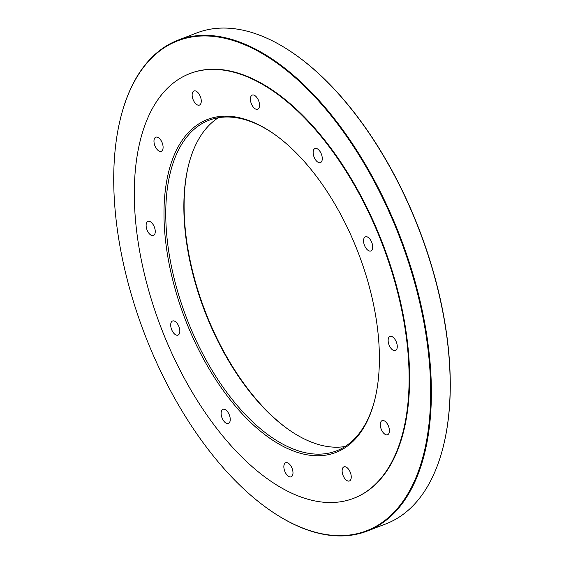 <?xml version="1.0" encoding="UTF-8"?>
<svg xmlns="http://www.w3.org/2000/svg" width="564" height="564" viewBox="0 0 564 564"><rect width="100%" height="100%" fill="white"/><g stroke="black" fill="none" stroke-linecap="round" stroke-linejoin="round"><path stroke-width="0.85" d="M188.129 166.895A178.435 92.7 -111.1 0 0 289.656 430.332M294.027 53.763A262.549 136.396 68.9 0 1 294.225 53.897A262.549 136.396 68.9 0 1 448.782 352.838A262.549 136.396 68.9 0 1 444.15 442.895A262.549 136.396 68.9 0 1 444.094 443.128M165.005 235.258A178.435 92.7 68.9 0 1 273.343 133.52A178.435 92.7 68.9 0 1 375.229 397.888A178.435 92.7 68.9 0 1 264.079 434.04A178.435 92.7 68.9 0 1 165.005 235.258M388.18 341.34A7.565 3.934 -111.1 0 0 395.42 350.554A7.565 3.934 -111.1 0 0 396.372 342.08A7.565 3.934 -111.1 0 0 389.985 336.433A7.565 3.934 -111.1 0 0 388.18 341.34M380.333 425.538A7.565 3.934 -111.1 0 0 387.574 434.745A7.565 3.934 -111.1 0 0 388.526 426.271A7.565 3.934 -111.1 0 0 382.131 420.631A7.565 3.934 -111.1 0 0 380.622 422.387A7.565 3.934 -111.1 0 0 380.333 425.538M342.165 471.758A7.565 3.934 -111.1 0 0 349.405 480.972A7.565 3.934 -111.1 0 0 350.35 472.498A7.565 3.934 -111.1 0 0 343.962 466.851A7.565 3.934 -111.1 0 0 343.885 466.886A7.565 3.934 -111.1 0 0 342.165 471.758M283.896 467.626A7.565 3.934 -111.1 0 0 291.144 476.834A7.565 3.934 -111.1 0 0 292.653 470.157A7.565 3.934 -111.1 0 0 287.795 462.903A7.565 3.934 -111.1 0 0 285.701 462.713A7.565 3.934 -111.1 0 0 283.896 467.626M221.151 414.237A7.565 3.934 -111.1 0 0 228.399 423.451A7.565 3.934 -111.1 0 0 230.211 418.615A7.565 3.934 -111.1 0 0 227.398 411.516A7.565 3.934 -111.1 0 0 222.956 409.33A7.565 3.934 -111.1 0 0 221.151 414.237M170.737 325.907A7.565 3.934 -111.1 0 0 177.984 335.115A7.565 3.934 -111.1 0 0 178.866 326.486A7.565 3.934 -111.1 0 0 172.542 321.001A7.565 3.934 -111.1 0 0 170.737 325.907M146.161 226.298A7.565 3.934 -111.1 0 0 153.408 235.512A7.565 3.934 -111.1 0 0 155.213 230.598A7.565 3.934 -111.1 0 0 147.965 221.391A7.565 3.934 -111.1 0 0 146.161 226.298M154.014 142.107A7.565 3.934 -111.1 0 0 161.255 151.314A7.565 3.934 -111.1 0 0 162.763 149.552A7.565 3.934 -111.1 0 0 161.332 140.993A7.565 3.934 -111.1 0 0 155.812 137.193A7.565 3.934 -111.1 0 0 154.014 142.107M192.183 95.88A7.565 3.934 -111.1 0 0 199.423 105.094A7.565 3.934 -111.1 0 0 199.508 105.059A7.565 3.934 -111.1 0 0 200.34 96.543A7.565 3.934 -111.1 0 0 193.981 90.973A7.565 3.934 -111.1 0 0 192.183 95.88M250.444 100.018A7.565 3.934 -111.1 0 0 255.591 109.042A7.565 3.934 -111.1 0 0 257.692 109.226A7.565 3.934 -111.1 0 0 258.636 100.752A7.565 3.934 -111.1 0 0 252.249 95.112A7.565 3.934 -111.1 0 0 250.444 100.018M313.189 153.401A7.565 3.934 -111.1 0 0 315.995 160.43A7.565 3.934 -111.1 0 0 320.437 162.615A7.565 3.934 -111.1 0 0 321.381 154.141A7.565 3.934 -111.1 0 0 314.994 148.494A7.565 3.934 -111.1 0 0 313.189 153.401M363.604 241.737A7.565 3.934 -111.1 0 0 364.52 245.46A7.565 3.934 -111.1 0 0 370.851 250.945A7.565 3.934 -111.1 0 0 371.796 242.471A7.565 3.934 -111.1 0 0 365.409 236.824A7.565 3.934 -111.1 0 0 363.604 241.737M135.607 221.285A227.602 118.243 -111.1 0 0 353.55 498.35A227.602 118.243 -111.1 0 0 382.032 243.451A227.602 118.243 -111.1 0 0 189.842 73.595A227.602 118.243 -111.1 0 0 135.607 221.285M367.199 531.076L386.002 523.829A263.05 136.657 -111.1 0 0 444.037 443.367A263.05 136.657 -111.1 0 0 448.683 353.142A263.05 136.657 -111.1 0 0 293.823 53.622A263.05 136.657 -111.1 0 0 196.801 32.923L177.998 40.171A263.05 136.657 68.9 0 1 429.881 360.389A263.05 136.657 68.9 0 1 367.199 531.076A263.05 136.657 68.9 0 1 270.177 510.378A263.05 136.657 68.9 0 1 269.973 510.237M119.906 120.872A263.05 136.657 68.9 0 1 119.963 120.633A263.05 136.657 68.9 0 1 177.998 40.171M273.836 133.865A177.174 92.045 -111.1 0 0 208.983 120.266A177.174 92.045 -111.1 0 0 166.768 235.23A177.174 92.045 -111.1 0 0 336.419 450.904A177.174 92.045 -111.1 0 0 375.37 397.296M345.112 446.498A177.174 92.045 68.9 0 1 289.163 429.987A177.174 92.045 68.9 0 1 184.865 228.258A177.174 92.045 68.9 0 1 187.988 167.487A177.174 92.045 68.9 0 1 218.388 117.7M353.55 498.35L354.051 498.153A227.602 118.243 -111.1 0 0 382.533 243.253A227.602 118.243 -111.1 0 0 190.343 73.398L189.842 73.595M115.218 211.162A262.549 136.396 -111.1 0 0 269.775 510.103A262.549 136.396 -111.1 0 0 429.824 415.055A262.549 136.396 -111.1 0 0 302.297 84.156A262.549 136.396 -111.1 0 0 119.85 121.105A262.549 136.396 -111.1 0 0 115.218 211.162M269.775 510.103L270.177 510.378M119.85 121.105L119.963 120.633M294.225 53.897L293.823 53.622M444.15 442.895L444.037 443.367"/></g></svg>
